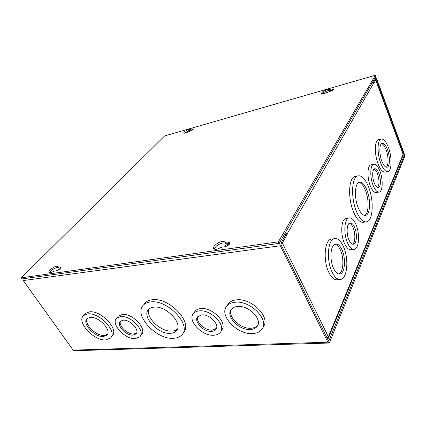 <?xml version="1.0" encoding="UTF-8"?>
<svg xmlns="http://www.w3.org/2000/svg" width="426" height="426" viewBox="0 0 426 426"><rect width="100%" height="100%" fill="white"/><g stroke="black" fill="none" stroke-linecap="round" stroke-linejoin="round"><path stroke-width="0.64" d="M356.668 211.882C350.795 198.628 351.466 177.828 357.547 175.997C361.344 174.926 364.938 178.372 368.336 186.343C373.921 199.517 373.352 219.869 367.042 221.733C363.511 222.697 360.055 219.411 356.668 211.882M365.567 221.951L364.118 222.164C360.561 223.133 357.084 219.859 353.692 212.35C347.802 199.144 348.516 178.398 354.64 176.561L356.173 176.263M373.235 185.651C369.859 177.61 370.061 165.426 373.485 164.356C375.668 163.744 377.782 165.916 379.838 170.879C383.107 178.883 382.937 190.901 379.438 191.988C377.351 192.568 375.279 190.459 373.235 185.651M378.65 192.121L376.653 192.472C374.55 193.058 372.468 190.954 370.412 186.162C367.031 178.148 367.255 165.991 370.711 164.915L371.52 164.755M380.908 163.632C377.095 154.217 377.148 140.404 380.887 139.164C383.411 138.445 385.887 141.134 388.326 147.226C392.011 156.592 391.989 170.166 388.161 171.433C385.764 172.12 383.347 169.521 380.908 163.632M387.319 171.593L385.477 171.95C383.059 172.642 380.631 170.054 378.187 164.18C374.358 154.792 374.438 141.017 378.208 139.765L379.076 139.568M347.584 243.044C343.415 234.055 344.176 219.198 348.724 217.995C351.285 217.313 353.676 219.454 355.907 224.422C359.933 233.379 359.23 248.028 354.56 249.247C352.121 249.87 349.799 247.799 347.584 243.044M353.447 249.38L351.503 249.62C349.054 250.243 346.716 248.182 344.496 243.443C340.31 234.481 341.104 219.672 345.683 218.463L346.833 218.288M331.998 271.879C326.311 260.281 327.711 240.275 334.048 238.736C337.456 237.852 340.582 240.466 343.425 246.585C348.862 258.129 347.579 277.811 340.997 279.371C337.813 280.132 334.815 277.635 331.998 271.879M339.405 279.52L337.807 279.669C334.602 280.43 331.588 277.944 328.76 272.209C323.057 260.653 324.5 240.706 330.88 239.162L332.552 238.938M358.378 208.144C360.817 213.618 363.319 215.998 365.891 215.29C370.412 213.953 370.833 199.251 366.781 189.746C364.337 184.048 361.759 181.582 359.049 182.344C354.65 183.665 354.176 198.601 358.378 208.144M364.597 215.434C368.964 213.73 369.283 199.325 365.306 190.012C363.357 185.374 361.205 182.845 358.862 182.429M374.332 183.196C375.716 186.466 377.122 187.898 378.544 187.499C380.903 186.769 381.02 178.622 378.794 173.201C377.409 169.862 375.982 168.398 374.518 168.813C372.191 169.537 372.058 177.759 374.332 183.196M377.532 187.504C379.513 184.602 379.459 179.926 377.383 173.478C376.382 171.007 375.295 169.537 374.108 169.074M381.925 161.39C383.719 165.735 385.498 167.658 387.271 167.152C390.078 166.22 390.099 156.22 387.372 149.329C385.583 144.867 383.767 142.896 381.925 143.424C379.167 144.339 379.129 154.468 381.925 161.39M386.249 167.216C388.746 165.618 388.592 156.156 386.015 149.617C384.641 146.118 383.16 144.121 381.579 143.631M348.969 239.934C350.47 243.177 352.052 244.583 353.713 244.157C356.855 243.337 357.339 233.405 354.597 227.34C353.095 224.007 351.482 222.564 349.762 223.022C346.673 223.836 346.168 233.858 348.969 239.934M352.531 244.173C355.385 242.698 355.646 233.315 353.047 227.564C351.961 225.088 350.742 223.634 349.389 223.208M333.574 268.391C335.651 272.656 337.866 274.504 340.225 273.934C345.039 272.789 345.997 258.294 341.977 249.796C339.884 245.333 337.6 243.422 335.118 244.061C330.438 245.195 329.415 259.865 333.574 268.391M338.814 274.014C343.478 272.496 344.309 258.321 340.363 249.993C338.761 246.5 336.945 244.545 334.921 244.135M373.261 82.511L372.926 83.091M372.26 82.601L373.442 84.044L375.737 80.04L375.136 79.598M280.894 244.284L282.347 242.942L287.113 234.63L285.729 234.832M328.515 337.914L403.055 155.565L403.145 154.09L375.78 79.79M373.33 83.746L286.932 234.252L287.113 234.63M327.062 338.249L328.366 336.849L328.398 338.201L327.37 338.872M286.932 234.252L285.367 232.697M150.793 301.922C167.929 299.451 192.11 325.549 181.795 334.884C179.863 336.971 177.083 338.1 173.451 338.271C155.991 339.841 132.726 314.122 143.711 304.792C145.436 303.163 147.795 302.204 150.793 301.922M143.706 304.798L145.341 302.625C147.066 300.99 149.425 300.026 152.417 299.739C169.521 297.231 193.596 323.254 183.281 332.61M120.787 316.555C131.043 315.235 146.102 331.604 139.707 336.923L135.271 338.622C124.909 339.607 110.185 323.43 116.793 318.1L120.787 316.555M117.539 317.146L118.439 315.991L122.432 314.441C132.672 313.094 147.662 329.42 141.262 334.756L140.527 335.779M87.889 313.882C99.711 312.242 118.002 332.253 110.339 338.164L105.648 339.9C93.683 341.066 75.86 321.369 83.773 315.421L87.889 313.882M84.449 314.617L85.477 313.392L89.588 311.843C101.399 310.181 119.605 330.145 111.942 336.071L111.271 336.945M235.237 302.231C250.483 300.266 269.914 320.261 261.878 329.346C259.876 331.939 256.772 333.345 252.575 333.563C237.016 334.889 218.298 314.947 226.978 305.921C228.842 303.786 231.595 302.556 235.237 302.231M226.999 305.884L228.416 303.552C230.28 301.411 233.027 300.176 236.659 299.845C251.867 297.843 271.202 317.775 263.177 326.875L263.055 327.104M199.448 310.873C211.211 309.42 226.754 325.81 220.151 332.504C218.724 334.181 216.594 335.092 213.761 335.235C201.828 336.295 186.71 320.001 193.654 313.334C194.996 311.896 196.929 311.076 199.448 310.873M194.091 312.668L195.161 311.039C196.503 309.595 198.431 308.775 200.944 308.562C212.68 307.082 228.15 323.43 221.557 330.134L221.094 330.911M332.695 90.232L330.565 91.153M57.137 270.585L60.172 268.598M224.715 246.792C225.152 245.557 226.339 244.694 228.277 244.199L229.342 244.311M154.042 307.141C151.821 307.332 150.074 308.041 148.812 309.255C140.969 315.975 157.812 334.543 170.368 333.324C172.919 333.191 174.884 332.392 176.252 330.938C183.75 324.218 166.428 305.453 154.042 307.141M149.1 308.994C144.978 317.003 160.719 332.147 171.88 331.082C174.229 330.949 176.087 330.257 177.45 328.989M123.167 320.182L120.42 321.241C115.973 324.846 125.968 335.81 132.965 335.108L135.915 333.973C140.266 330.379 130.116 319.33 123.167 320.182M120.569 321.113C118.109 325.496 127.502 334.623 133.775 334.005L136.57 333.01M90.285 317.391L87.202 318.541C81.409 322.913 94.556 337.424 103.342 336.524L106.734 335.267C112.389 330.917 98.992 316.236 90.285 317.391M87.277 318.478C83.72 323.84 96.175 336.274 104.173 335.459L107.485 334.272M237.586 306.475C234.854 306.704 232.793 307.625 231.409 309.239C225.093 315.879 238.922 330.544 250.328 329.511C253.363 329.335 255.611 328.318 257.07 326.46C263.039 319.793 248.827 305.096 237.586 306.475M231.233 309.457C227.42 316.726 240.605 329.176 251.015 328.254C254.045 328.073 256.287 327.056 257.746 325.198L257.879 325.017M201.802 314.883L197.818 316.577C193.164 321.087 203.431 332.12 211.482 331.364C213.367 331.258 214.784 330.651 215.742 329.543C220.242 325.022 209.778 313.941 201.802 314.883M197.856 316.539C195.268 321.657 204.975 330.821 212.217 330.155L216.424 328.393M403.22 155L404.125 154.814L376.169 78.799L375.785 78.469L373.501 82.442L373.054 81.233L375.487 77.122L376.477 78.262L404.375 154.191L404.588 156.747L329.623 342.27L328.925 343.036L327.855 342.206L280.329 245.754C279.69 244.22 279.642 242.852 280.191 241.643L284.999 233.331L285.75 234.87L280.952 243.198L281 244.583L328.664 341.205M22.86 278.801L23.281 280.564L73.144 350.124L74.417 350.726L328.707 343.042M404.125 154.814L404.194 155.676L328.739 341.205M373.501 82.442L372.489 82.724M50.332 272.789L48.969 272.491C47.824 271.234 53.617 266.548 56.685 266.218L58.08 266.516L58.17 267.07L60.95 266.98C60.668 268.561 59.076 269.855 56.168 270.856L54.267 271.133L50.332 272.789M49.73 272.821C51.322 270.217 53.9 268.396 57.462 267.363L58.373 267.368M185.422 133.018L183.728 132.992C184.048 131.767 185.784 130.558 188.952 129.366L193.409 128.908C193.218 129.664 192.142 130.415 190.177 131.149L185.422 133.018M184.485 133.2L189.442 130.313L192.669 129.898M216.69 249.295C215.146 249.492 214.156 249.231 213.719 248.512C212.425 246.595 217.904 242.048 222.052 241.553C223.634 241.334 224.646 241.601 225.093 242.335L228.022 241.989L229.944 242.49C229.912 244.37 228.182 245.802 224.763 246.787L221.855 247.202L216.69 249.295M214.358 249.093C215.481 246.169 218.304 244.135 222.819 242.985C224.342 242.777 225.338 243.017 225.823 243.704M324.49 93.48C322.823 93.928 321.843 93.912 321.561 93.427C321.774 92.138 323.632 90.876 327.141 89.646L334 88.832C333.867 89.625 332.711 90.403 330.533 91.164L324.49 93.48M322.253 93.789C323.345 92.575 325.123 91.574 327.605 90.781L330.326 90.589L333.377 89.769M279.168 243.4L375.817 76.456L375.375 75.258L278.402 241.84L279.168 243.4L22.088 278.908L21.3 277.805L164.638 135.937L375.375 75.258M58.17 267.07L58.953 268.22L60.716 267.959M225.13 242.415L225.902 243.858L229.912 243.438M278.402 241.84L21.3 277.805M191.152 130.329L190.662 129.376M330.326 90.589L329.868 89.449M375.737 80.04L403.124 154.388L328.366 336.849L282.347 242.942M327.855 342.206L73.144 350.124M280.329 245.754L23.281 280.564M188.004 130.846L190.55 130.116M325.757 91.452L329.207 90.466M376.169 78.799L375.482 78.996M328.973 340.944L328.398 340.965M402.9 155.937L404.194 155.676M60.79 267.847L60.071 266.788M192.802 129.792L192.339 128.897M228.794 243.438L228.022 241.989M332.599 89.939L332.142 88.8M357.547 175.997L354.64 176.561M373.485 164.356L370.711 164.915M380.887 139.164L378.208 139.765M348.724 217.995L345.683 218.463M334.048 238.736L330.88 239.162M364.826 215.455L365.891 215.29M378.011 187.594L378.544 187.499M386.654 167.269L387.271 167.152M352.957 244.252L353.713 244.157M339.048 274.051L340.225 273.934M188.691 130.558L190.092 130.159M326.62 91.1L328.515 90.562M143.711 304.792L145.341 302.625M116.793 318.1L118.439 315.991M83.773 315.421L85.477 313.392M226.978 305.921L228.416 303.552M193.654 313.334L195.161 311.039M177.28 329.394L176.252 330.938M136.48 333.201L135.915 333.973M107.432 334.367L106.734 335.267M257.746 325.198L257.07 326.46M216.392 328.462L215.742 329.543"/></g></svg>

